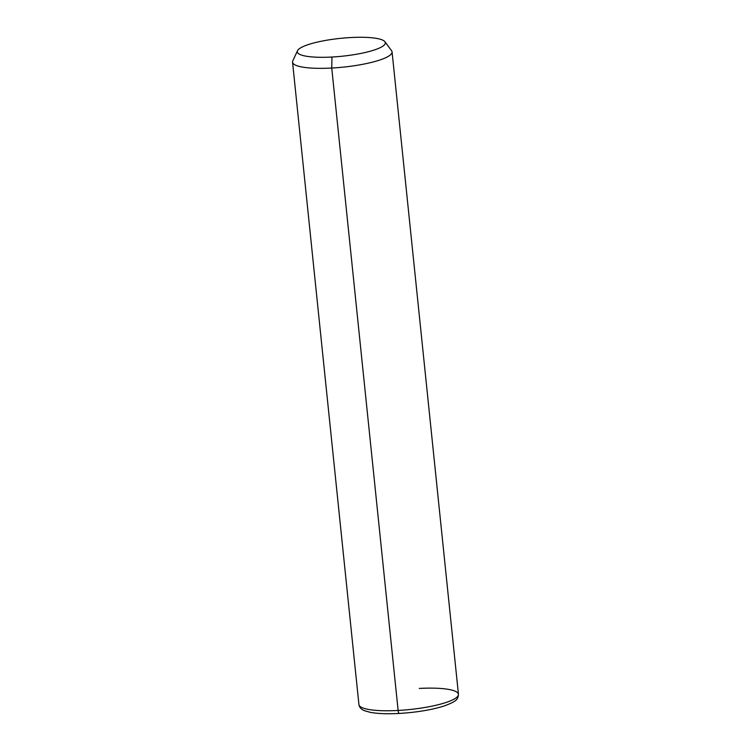 <?xml version="1.0" encoding="UTF-8"?>
<svg xmlns="http://www.w3.org/2000/svg" width="751" height="751" viewBox="0 0 751 751"><rect width="100%" height="100%" fill="white"/><g stroke="black" fill="none" stroke-linecap="round" stroke-linejoin="round"><path stroke-width="1.13" d="M384.887 41.709L391.581 50.711A50.026 10.148 174.1 0 1 331.745 68.041L331.961 57.029A44.253 8.974 -5.9 0 0 384.887 41.709A44.253 8.974 -5.9 0 0 350.642 37.55A44.253 8.974 -5.9 0 0 297.49 50.739A44.253 8.974 -5.9 0 0 331.961 57.029L331.745 68.041A50.026 10.148 174.1 0 1 292.777 60.925L297.49 50.739M331.961 57.029A44.253 8.974 174.1 0 1 298.278 49.641A44.253 8.974 174.1 0 1 350.642 37.55A44.253 8.974 174.1 0 1 384.324 44.938A44.253 8.974 174.1 0 1 331.961 57.029M398.969 713.375A46.177 9.359 174.1 0 0 399.335 713.356A3.849 0.873 -93.1 0 1 399.156 713.45A3.849 0.873 -93.1 0 1 398.133 710.455A3.849 0.873 86.9 0 0 399.156 713.45C387.319 714.079 377.706 713.713 370.318 712.342L364.657 710.756C361.306 709.479 359.4 707.423 358.931 704.588A50.026 10.148 -5.9 0 0 398.133 710.455A50.026 10.148 174.1 0 1 358.931 704.588L292.552 62.173A50.026 10.148 -5.9 0 0 331.745 68.041L398.133 710.455A50.026 10.148 -5.9 0 0 458.448 694.299A50.026 10.148 174.1 0 1 398.133 710.455L331.745 68.041A50.026 10.148 -5.9 0 0 392.069 51.885L458.448 694.299A50.026 10.148 -5.9 0 0 419.255 688.432M399.156 713.45C416.514 712.389 431.431 709.93 443.907 706.062C458.007 700.908 457.866 698.787 458.448 694.299"/></g></svg>
